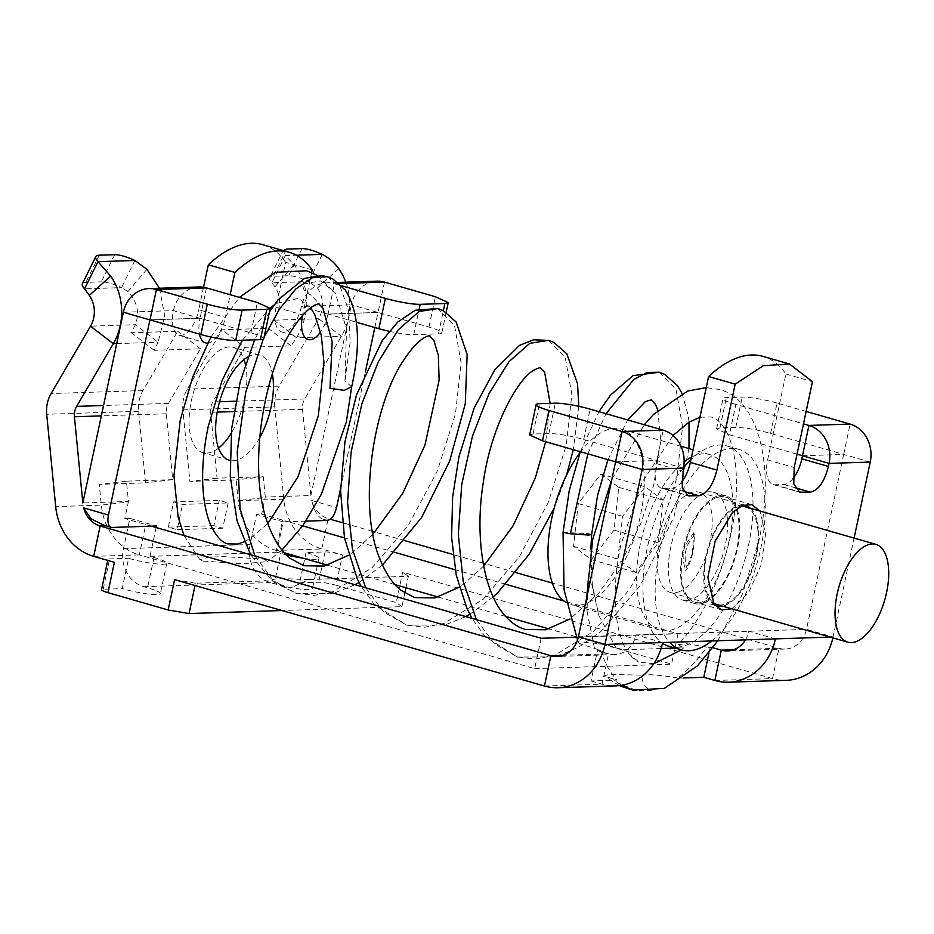 <?xml version="1.0" encoding="UTF-8"?>
<svg xmlns="http://www.w3.org/2000/svg" width="934" height="934" viewBox="0 0 934 934"><rect width="100%" height="100%" fill="white"/><g stroke="black" fill="none" stroke-linecap="round" stroke-linejoin="round"><path stroke-width="0.7" stroke-dasharray="4.67 3.5" d="M692.421 553.056L693.787 532.754A25.031 11.71 -74 0 1 694.417 534.528L693.904 544.394C693.156 553.126 690.891 561.287 687.12 568.853A25.031 11.71 -74 0 1 685.719 570.697L692.421 553.056M693.787 532.754L685.906 544.137L683.571 550.511C682.556 556.36 683.279 563.085 685.719 570.697M694.417 534.528L688.72 542.899C684.564 550.651 684.027 559.314 687.12 568.853M114.672 254.69L101.316 281.846A26.07 6.596 -153.8 0 1 121.525 287.637L84.574 288.839M82.414 283.784A26.07 6.596 -153.8 0 1 85.928 282.348L101.316 281.846M134.881 260.469L121.525 287.637L127.923 291.618C137.345 301.857 139.808 312.89 135.313 324.705L131.414 332.761L177.67 331.255L142.972 390.552A31.289 27.343 -91.9 0 0 139.166 400.464A31.289 27.343 -91.9 0 0 138.571 411.299L145.529 482.855L99.284 484.349L101.304 505.119A57.359 50.121 -91.9 0 0 139.306 554.878L93.692 556.372M159.469 288.244L164.746 315.925L158.068 342.264L135.313 324.705L90.528 326.164M116.692 343.607L158.068 342.264L154.18 350.308L200.436 348.814L168.505 403.395A15.645 13.671 -91.9 0 0 166.591 408.356A15.645 13.671 -91.9 0 0 166.299 413.774L172.708 479.656L145.529 482.855M200.436 348.814L177.67 331.255M154.18 350.308L131.414 332.761M112.103 527.441L103.651 525.165M172.708 479.656L126.464 481.162L128.437 501.476L82.822 502.959M126.464 481.162L99.284 484.349M699.94 417.218L711.171 416.984C716.553 417.93 721.935 423.417 727.329 433.434C732.968 444.911 736.027 460.847 736.506 481.267C736.716 497.985 734.848 515.755 730.89 534.54C719.951 581.87 702.368 618.553 678.131 644.612L683.688 647.822L675.177 648.103M678.131 644.612L686.467 643.631L706.84 647.075C697.464 660.128 687.763 670.484 677.722 678.142L683.443 677.956M712.911 647.729L706.84 647.075M802.493 455.757L843.671 454.426L806.486 629.364A26.07 22.79 -91.9 0 1 785.19 649.048A26.07 22.79 -91.9 0 1 778.968 648.266L552.309 583.073M515.872 572.589L485.657 563.903M483.147 563.179L452.92 554.481M405.146 540.739L374.931 532.053M372.421 531.329L342.194 522.631M330.367 519.234L321.88 518.814C317.397 516.28 314.011 510.151 311.722 500.461A26.07 22.79 -91.9 0 0 328.219 518.615L321.775 548.947L342.463 554.901L336.018 585.233L396.249 602.558L402.694 572.227L772.523 678.609A57.359 50.121 -91.9 0 0 786.206 680.326M327.519 520.436L321.88 518.814M305.908 521.137L288.232 521.721L261.66 514.074L256.593 514.237L283.165 521.884L276.733 552.169L280.702 553.36A26.07 3.444 -168 0 0 286.143 554.819M576.29 637.14L677.991 633.824L564.008 601.041M505.854 584.31L455.185 569.74M395.129 552.461L344.459 537.891M302.663 525.865L288.232 521.721L283.165 521.884M662.638 642.545L636.054 634.898A26.07 22.79 -91.9 0 1 614.759 654.594A26.07 22.79 -91.9 0 1 608.536 653.812L597.468 650.624L591.024 680.968L617.094 680.115L603.948 675.994L608.816 674.465L641.786 675.107C642.102 682.952 645.301 688.054 651.407 690.436L636.965 690.728L617.993 682.929L612.727 678.504M661.038 648.558L624.029 649.76L616.031 647.927C610.194 644.752 592.074 642.674 585.851 642.487L579.173 643.479L600.877 650.519L597.468 650.624M151.39 526.169L124.817 518.522L128.332 501.943L101.304 505.119L55.69 506.602M284.181 552.741L276.16 550.43A57.359 50.121 -91.9 0 1 238.147 500.671L236.127 479.901L189.882 481.407L182.912 409.863A31.289 27.343 88.1 0 1 183.519 399.016A31.289 27.343 88.1 0 1 187.325 389.104L222.023 329.807L268.268 328.301L273.825 320.199L296.592 337.758L291.034 345.86L244.79 347.366L222.023 329.807M303.492 558.298A26.07 3.444 -168 0 0 318.879 558.369A26.07 3.444 -168 0 0 306.048 552.543L325.055 551.924A13.041 1.728 -168 0 1 342.463 554.901M591.024 680.968L602.091 684.155A57.359 50.121 -91.9 0 0 615.775 685.871M174.611 579.64L195.51 583.225L195.019 585.513M541.136 638.284L534.692 668.616L233.523 581.987L195.51 583.225M534.692 668.616L671.546 664.167L549.052 628.932M505.633 616.44L438.315 597.083M394.907 584.591L327.601 565.233M405.94 587.766L408.38 576.301L309.002 579.524L290.451 588.011L274.222 582.372L272.191 580.726L233.523 581.987L139.306 554.878L145.751 524.546M408.38 576.301L402.694 572.227M677.722 678.142L676.683 677.827C660.548 675.048 648.92 674.138 641.786 675.107M156.13 527.535L150.012 556.29L153.993 557.481A26.07 3.444 -168 0 1 166.637 562.747A26.07 3.444 -168 0 1 166.824 563.319A26.07 3.444 -168 0 1 128.647 558.31L122.202 588.642L103.195 589.261A13.041 1.728 12 0 0 101.514 589.739M114.38 562.315A13.041 1.728 -168 0 1 107.959 559.408A13.041 1.728 -168 0 1 109.64 558.929L128.647 558.31M745.449 639.848A26.07 22.79 -91.9 0 0 748.834 631.232L775.407 638.879M710.237 646.958L708.988 652.854M683.688 647.822L681.365 649.877M653.742 663.77L638.891 661.984L624.029 649.76M600.877 650.519C604.788 663.14 610.194 673.005 617.094 680.115M677.991 633.824L671.546 664.167M182.912 409.863L274.783 406.874L283.773 499.188A57.359 50.121 -91.9 0 0 321.775 548.947L276.16 550.43L282.605 520.098M832.871 637.875A57.359 50.121 -91.9 0 0 833.058 637L854.085 538.101M345.79 282.185A57.359 50.121 88.1 0 1 341.377 336.31L304.717 398.97A15.645 13.671 88.1 0 0 302.511 409.337L310.905 495.545L265.279 497.028L261.66 514.074M265.279 497.028L263.306 476.714L217.062 478.22L210.64 412.326A15.645 13.671 88.1 0 1 210.944 406.909A15.645 13.671 88.1 0 1 212.847 401.959L244.79 347.366M310.905 495.545L351.441 304.834L301.39 306.469L309.329 308.745M340.618 488.377L365.509 371.288M374.814 327.53L378.013 312.481L351.441 304.834A31.336 27.39 -91.9 0 1 377.032 281.169M274.783 406.874A31.289 27.343 88.1 0 1 279.196 386.116L318.611 318.751L273.825 320.199C281.157 308.29 281.531 297.164 274.935 286.843L271.934 282.745A26.07 6.596 -153.8 0 1 269.763 277.69A26.07 6.596 -153.8 0 1 273.277 276.254L288.664 275.752A26.07 6.596 -153.8 0 1 308.874 281.543L271.934 282.745L285.29 255.577L283.119 250.545L269.763 277.69M731.766 608.793L748.613 592.716L761.362 564.393L765.623 533.629L759.914 511.015M578.403 636.778L806.486 629.364L833.058 637L830.163 637.093M793.129 478.395A26.07 12.2 106 0 1 783.801 484.489L774.928 484.769A26.07 12.2 106 0 1 773.095 484.548A26.07 12.2 106 0 1 767.631 459.902L785.891 374.009A161.652 75.642 106 0 0 762.926 356.368M785.891 374.009L812.463 381.656M615.588 461.84L656.765 460.497L656.123 463.533A26.07 12.2 106 0 0 661.587 488.178A26.07 12.2 106 0 0 663.42 488.4L672.293 488.108A26.07 12.2 106 0 0 681.622 482.026M683.349 468.144L583.692 439.482C569.495 435.629 557.89 433.645 548.877 433.516L533.034 434.041L529.683 434.987M797.041 454.193L729.407 434.742L735.864 404.399L803.497 423.861M870.243 462.061L770.597 433.399C756.388 429.558 744.783 427.574 735.77 427.445L719.939 427.959L716.576 428.904L729.407 434.742M687.517 596.651A54.756 25.627 -74 0 1 683.571 550.511A54.756 25.627 -74 0 1 725.309 497.028A54.756 25.627 -74 0 1 732.84 502.644A54.756 25.627 -74 0 1 731.789 565.782A54.756 25.627 -74 0 1 695.036 602.267A54.756 25.627 -74 0 1 687.517 596.651M263.306 476.714L236.127 479.901M217.062 478.22L189.882 481.407M322.23 254.375L308.874 281.543L317.42 287.987A26.07 22.79 88.1 0 1 318.611 318.751L341.377 336.31L296.592 337.758C311.034 311.606 310.135 287.193 293.93 264.532L285.29 255.577L296.358 255.215M770.597 433.399L777.041 403.068L806.135 411.427M777.041 403.068A26.07 3.444 12 0 0 742.226 397.102L726.383 397.615A26.07 3.444 12 0 0 723.021 398.573A26.07 3.444 12 0 0 735.864 404.399M291.034 345.86L268.268 328.301M711.673 640.957A104.293 48.801 106 0 0 721.095 632.143A104.293 48.801 106 0 0 764.386 525.457A104.293 48.801 106 0 0 739.004 449.417A104.293 48.801 106 0 0 731.672 448.518A104.293 48.801 106 0 0 668.125 521.312A104.293 48.801 106 0 0 663.805 633.999A104.293 48.801 106 0 0 669.585 642.323M698.62 603.994A56.063 26.234 106 0 0 736.482 552.835A56.063 26.234 106 0 0 725.671 495.767A56.063 26.234 106 0 0 721.737 495.289A56.063 26.234 106 0 0 683.875 546.448A56.063 26.234 106 0 0 694.686 603.516A56.063 26.234 106 0 0 698.62 603.994M173.654 501.873L182.515 504.418L228.13 502.936L219.268 500.391L173.654 501.873L168.283 527.15L177.133 529.695L182.515 504.418M228.13 502.936L222.759 528.212L213.898 525.667L219.268 500.391M222.759 528.212L177.133 529.695M213.898 525.667L168.283 527.15M124.817 518.522L129.884 518.358L123.44 548.643A31.336 27.39 -91.9 0 0 143.602 586.692L147.549 587.825A26.07 3.444 -168 0 1 160.379 593.65A26.07 3.444 -168 0 1 122.202 588.642M129.884 518.358L156.457 526.005M123.44 548.643L250.16 544.522L256.593 514.237M250.16 544.522A31.336 27.39 -91.9 0 0 270.311 582.571L274.257 583.703L280.702 553.36M306.048 552.543L299.604 582.874A26.07 3.444 -168 0 1 312.435 588.712A26.07 3.444 -168 0 1 274.257 583.703M389.139 331.29A26.07 3.444 12 0 0 413.715 334.664L438.431 333.858A26.07 3.444 12 0 0 441.794 332.913A26.07 3.444 12 0 0 428.951 327.075L378.072 312.446L327.962 314.104A26.07 12.2 106 0 1 320.572 331.897M384.516 282.103L378.013 312.481L327.962 314.104L311.816 309.458M311.629 272.553L302.628 314.886A26.07 12.2 106 0 0 302.534 315.353M312.178 269.938L285.606 262.291L276.055 307.239A26.07 12.2 106 0 0 281.519 331.885A26.07 12.2 106 0 0 301.39 306.469A31.336 27.39 -91.9 0 1 326.982 282.792A31.336 27.39 -91.9 0 1 334.465 283.738L341.902 285.874M285.606 262.291A161.652 75.642 106 0 0 262.641 244.65M203.542 287.24L198.755 309.749L225.339 317.397L230.161 294.7M199 286.96A31.336 27.39 -91.9 0 0 173.409 310.625A26.07 12.2 106 0 0 178.884 335.224A26.07 12.2 106 0 0 198.755 309.749M263.762 338.703A26.07 3.444 12 0 0 250.919 332.866L199.981 318.272A26.07 12.2 106 0 0 199.444 334.092M207.687 343.058A26.07 12.2 106 0 0 225.339 317.397M259.559 437.929A54.756 25.627 -74 0 1 233.243 460.742A54.756 25.627 -74 0 1 229.857 460.404M247.837 356.975A54.756 25.627 -74 0 1 255.811 354.558A54.756 25.627 -74 0 1 259.664 355.037A54.756 25.627 -74 0 1 272.378 373.915M218.498 448.133A54.756 25.627 -74 0 1 206.671 453.095A54.756 25.627 -74 0 1 202.818 452.628A54.756 25.627 -74 0 1 192.264 396.892A54.756 25.627 -74 0 1 229.239 346.923A54.756 25.627 -74 0 1 233.091 347.39A54.756 25.627 -74 0 1 243.984 359.532M245.373 364.213A54.756 25.627 -74 0 1 231.177 433.329M378.048 312.435L327.997 314.069L356.379 322.23M299.604 582.874L318.611 582.256A13.041 1.728 -168 0 1 336.018 585.233M404.807 593.113L401.935 606.633L281.998 610.532M309.002 579.524C295.763 579.489 271.362 577.119 272.191 580.726L250.557 554.691M203.355 561.124L242.338 563.739L267.451 561.661L264.124 559.151L223.284 556.594L208.27 557.224L199.923 559.629L203.355 561.124M401.935 606.633L396.249 602.558M351.663 386.851L344.95 380.979A156.445 73.202 106 0 0 344.973 380.663L346.537 328.838L335.259 292.902L320.49 280.912L302.079 284.216L304.659 291.7L311.501 295.459L322.966 308.255M563.05 532.38L586.832 533.641M594.374 647.986L587.077 611.28L587.871 580.504L591.42 582.769L598.811 615.413L616.031 647.927M669.164 646.375A104.293 48.801 106 0 0 676.508 647.262A104.293 48.801 106 0 0 746.931 552.076A104.293 48.801 106 0 0 726.827 445.915A104.293 48.801 106 0 0 719.495 445.016A104.293 48.801 106 0 0 690.903 459.738M683.408 467.864A104.293 48.801 106 0 0 644.226 566.331A104.293 48.801 106 0 0 662.486 643.234M686.443 600.492A56.063 26.234 106 0 0 724.294 549.332A56.063 26.234 106 0 0 713.494 492.265A56.063 26.234 106 0 0 709.548 491.786A56.063 26.234 106 0 0 671.698 542.946A56.063 26.234 106 0 0 682.497 600.013A56.063 26.234 106 0 0 686.443 600.492M679.835 591.444A52.152 24.401 -74 0 1 670.297 592.436A52.152 24.401 -74 0 1 658.995 544.989A52.152 24.401 -74 0 1 689.584 493.199A52.152 24.401 -74 0 1 699.122 492.206A52.152 24.401 -74 0 1 710.424 539.654A52.152 24.401 -74 0 1 679.835 591.444M750.422 508.283A52.152 24.401 -74 0 1 755.688 558.625A52.152 24.401 -74 0 1 726.348 604.823A52.152 24.401 -74 0 1 722.297 606.073M714.545 604.893A52.152 24.401 -74 0 1 706.011 555.858A52.152 24.401 -74 0 1 736.085 506.567A52.152 24.401 -74 0 1 743.277 505.166M712.735 602.185A50.88 23.805 -74 0 1 707.248 553.185A50.88 23.805 -74 0 1 735.969 507.769A50.88 23.805 -74 0 1 740.3 506.497M745.285 506.8A50.88 23.805 -74 0 1 756.306 553.091A50.88 23.805 -74 0 1 726.465 603.621A50.88 23.805 -74 0 1 717.149 604.59M691.452 457.205A91.263 42.707 -74 0 1 709.933 454.613A91.263 42.707 -74 0 1 732.571 515.93A91.263 42.707 -74 0 1 699.963 607.707A91.263 42.707 -74 0 1 659.486 630.018A91.263 42.707 -74 0 1 636.86 568.713A91.263 42.707 -74 0 1 669.468 476.935A91.263 42.707 -74 0 1 684.097 461.886M579.956 452.686A91.263 42.707 -74 0 1 580.89 451.461A91.263 42.707 -74 0 1 621.355 429.138A91.263 42.707 -74 0 1 643.993 490.455A91.263 42.707 -74 0 1 611.373 582.221A91.263 42.707 -74 0 1 570.908 604.543A91.263 42.707 -74 0 1 566.074 602.442M600.901 474.063L618.74 487.326L613.977 530.103L591.362 559.618L573.523 546.343L578.286 503.578L600.901 474.063L645.196 486.801L663.035 500.064L658.26 542.841L635.645 572.355L617.806 559.092L622.581 516.315L645.196 486.801M613.977 530.103L658.26 542.841M591.362 559.618L635.645 572.355M618.74 487.326L663.035 500.064M573.523 546.343L617.806 559.092M578.286 503.578L622.581 516.315M99.284 255.192L85.928 282.348M127.923 291.618L146.918 269.307M142.972 390.552L51.113 393.541M138.571 411.299L46.7 414.287M168.505 403.395L103.534 405.508M166.299 413.774L101.327 415.887M714.86 680.477L772.523 678.609L778.968 648.266L733.692 649.749M544.44 686.023L602.091 684.155L608.536 653.812L563.26 655.283M283.773 499.188L238.147 500.671L265.186 497.495M302.511 409.337L233.944 411.567M217.213 412.116L210.64 412.326M311.722 500.461L336.544 507.594M672.293 488.108L683.525 491.342M663.42 488.4L686.513 495.043M656.123 463.533L682.696 471.18M783.801 484.489L795.032 487.711M774.928 484.769L798.021 491.412M767.631 459.902L794.204 467.549M304.717 398.97L235.8 401.211M219.572 401.737L212.847 401.959M279.196 386.116L187.325 389.104M317.42 287.987L338.75 268.63M843.671 454.426L850.115 424.083M656.765 460.497L663.222 430.165M583.692 439.482L590.136 409.139M548.877 433.516L555.321 403.184M533.034 434.041L539.49 403.698M735.77 427.445L742.226 397.102M719.939 427.959L726.383 397.615M274.935 286.843L293.93 264.532M302.021 248.596L288.664 275.752M286.633 249.098L273.277 276.254M153.993 557.481L147.549 587.825M150.047 556.349L276.768 552.227M150.012 556.29L276.733 552.169M143.602 586.692L270.311 582.571M276.055 307.239L302.628 314.886M123.358 312.26L173.409 310.625L199.981 318.272L150.094 319.895M206.484 287.894L200.039 318.237L149.989 319.86L200.028 318.225M339.532 283.562L334.465 283.738L328.009 314.069M250.919 332.866L257.375 302.534M413.715 334.664L419.203 308.85M428.951 327.075L435.407 296.743M438.431 333.858L443.358 310.707M103.195 589.261L109.64 558.929M325.055 551.924L318.611 582.256M587.836 453.854L606.014 413.704M659.311 372.222L676.018 389.408L682.556 426.581L676.823 477.904L658.598 535.194L629.738 589.12L593.627 631.337L554.633 655.294L535.521 659.065L517.483 657.022L494.495 643.888L476.422 619.662M548.597 340.385L565.245 357.453L571.841 394.311L566.273 445.273L548.246 502.457L519.432 556.652L483.193 599.231L443.977 623.41L424.807 627.216L406.745 625.161L383.769 612.039L365.696 587.813M437.883 308.547L454.601 325.779L461.104 362.894L455.453 413.902L437.369 470.969L408.438 525.188L372.094 567.72L333.006 591.642L313.952 595.367L296.02 593.3L273.067 580.201L254.97 555.963M263.236 339.205L264.03 337.443M327.145 276.674L340.431 287.403L348.487 309.866L350.192 341.996L344.95 380.979M785.19 649.048L727.539 650.928M614.759 654.594L557.108 656.474M661.587 488.178L688.16 495.826M773.095 484.548L799.667 492.195M751.893 504.664L725.309 497.028M721.62 609.914L695.036 602.267M716.576 428.904L723.021 398.573M166.824 563.319L160.379 593.65M318.879 558.369L312.435 588.712M281.519 331.885L308.092 339.521M178.884 335.224L205.457 342.86M229.39 460.275L202.818 452.628M259.664 355.037L233.091 347.39M338.19 282.43L326.982 282.792M441.794 332.913L446.16 312.318M107.749 560.412L107.959 559.408M184.021 535.556L199.923 559.629M244.218 541.837L250.545 538.439L267.86 523.507M281.928 550.079L267.451 561.661M310.637 307.73L298.611 298.32L276.592 303.41L274.129 305.009M210.932 337.046L239.396 297.362M317.432 275.483L335.248 292.902M242.396 340.233L270.124 307.963M657.816 410.236L660.723 440.965L653.753 484.863L640.712 523.565L621.869 560.96L598.752 593.078L569.95 618.985M550.149 403.348L545.678 441.724M483.672 566.062L464.315 583.563L459.224 587.136M372.958 534.201L353.554 551.737L348.499 555.286M580.318 451.694L598.939 411.672M688.988 448.589L673.986 516.852L640.42 585.326L600.866 631.454L578.706 647.227L555.59 656.882L517.483 657.022L485.4 636.813L472.009 618.401M465.762 616.592L444.888 625.021L406.745 625.161L374.686 604.975L361.295 586.552M355.037 584.742L333.146 593.44L296.02 593.3L274.222 582.372M269.482 311.793L254.608 339.836M682.007 393.389L688.276 415.7L689.012 422.168M578.788 406.313L573.313 449.674M566.588 474.939L554.341 507.734M493.21 596.908L469.802 614.315M382.485 565.047L359.076 582.466M607.941 459.645L627.706 419.95M636.965 690.728L630.602 689.49M619.359 685.603L603.948 675.994M577.527 639.977L579.173 643.479M586.517 598.589L587.077 611.28M617.993 682.929L621.565 685.287M590.837 548.9L592.296 584.322L598.822 615.413M673.029 435.501L641.95 482.458L620.818 545.001C616.86 563.786 614.992 581.555 615.202 598.285C615.681 618.693 618.74 634.641 624.379 646.106C629.201 655.213 634.046 660.501 638.891 661.984M717.849 640.747L742.437 594.106L758.933 540.506C775.582 466.521 758.525 398.795 719.098 389.42L706.232 387.633M611.898 479.212L644.308 424.725M726.827 445.915L739.004 449.417M713.494 492.265L725.671 495.767M682.497 600.013L694.686 603.516M714.825 605.244L670.297 592.436M743.686 505.025L699.122 492.206M709.933 454.613L693.028 449.756M681.026 446.3L621.355 429.138M659.486 630.018L570.908 604.543"/><path stroke-width="1.4" d="M84.574 288.839A26.07 6.596 -153.8 0 1 82.414 283.784L95.77 256.617A26.07 6.596 -153.8 0 1 99.284 255.192L114.672 254.69A26.07 6.596 -153.8 0 1 134.881 260.469L97.942 261.672L84.574 288.839L89.337 295.401L110.667 276.055L97.942 261.672A26.07 6.596 -153.8 0 1 95.77 256.617M536.128 404.644A26.07 3.444 12 0 0 548.958 410.481L622.032 431.508L615.588 461.84L642.16 469.487A31.289 27.343 -91.9 0 0 622.032 431.508L663.222 430.165L590.136 409.139A26.07 3.444 12 0 0 555.321 403.184L539.49 403.698A26.07 3.444 12 0 0 536.128 404.644L529.683 434.987L542.514 440.813L615.588 461.84L578.403 636.778A26.07 22.79 88.1 0 1 557.108 656.474A26.07 22.79 88.1 0 1 550.885 655.691L100.136 526.029L93.692 556.372A57.359 50.121 88.1 0 1 55.69 506.602L46.7 414.287A31.289 27.343 88.1 0 1 51.113 393.541L90.528 326.164A26.07 22.79 -91.9 0 0 89.337 295.401M159.469 288.244L146.918 269.307L134.881 260.469M110.667 276.055A57.359 50.121 88.1 0 1 113.294 343.724L76.635 406.383A15.645 13.671 88.1 0 0 74.428 416.762L82.822 502.959L123.358 312.26A31.336 27.39 -91.9 0 1 148.95 288.583A31.336 27.39 -91.9 0 1 156.433 289.528L207.325 304.157A26.07 3.444 12 0 0 242.139 310.123L266.844 309.317L270.206 308.36L257.375 302.534L206.484 287.894A31.336 27.39 -91.9 0 0 199 286.96L148.95 288.583M105.997 525.842L100.136 526.029A26.07 22.79 88.1 0 1 83.651 507.874L108.461 515.008L149.93 319.895L123.358 312.26M103.651 525.165L90.843 518.615L83.651 507.874M93.692 556.372L114.38 562.315L107.935 592.658L168.167 609.984L174.611 579.64L544.44 686.023A57.359 50.121 88.1 0 0 558.123 687.739A57.359 50.121 88.1 0 0 604.975 644.425L642.16 469.487L683.349 468.144L682.264 487.571L688.16 495.814L698.865 495.756C706.886 494.004 712.899 485.447 716.915 470.071L735.175 384.166L763.358 365.684L789.499 364.015L812.463 381.656L794.204 467.549L793.772 483.94L799.667 492.195L810.373 492.136C818.394 490.385 824.407 481.816 828.423 466.44L829.065 463.404A31.289 27.343 88.1 0 0 808.937 425.425L850.115 424.083A31.289 27.343 88.1 0 1 870.243 462.061L829.065 463.404L797.041 454.193M733.692 649.749L721.317 650.146L712.911 647.729M552.309 583.073L515.872 572.589M485.657 563.903L483.147 563.179M452.92 554.481L405.146 540.739M374.931 532.053L372.421 531.329M342.194 522.631L330.367 519.234M340.618 488.377L336.544 507.594C334.535 515.288 331.523 519.561 327.519 520.436L305.908 521.137M564.008 601.041L505.854 584.31M455.185 569.74L395.129 552.461M344.459 537.891L302.663 525.865M576.29 637.14L541.136 638.284L151.39 526.169L112.103 527.441A13.041 6.106 106 0 1 111.193 527.336A13.041 6.106 106 0 1 108.461 515.008M675.177 648.103L661.038 648.558M327.601 565.233L284.181 552.741M549.052 628.932L505.633 616.44M438.315 597.083L394.907 584.591M683.443 677.956L703.792 677.302L714.86 680.477A57.359 50.121 -91.9 0 0 728.555 682.194A57.359 50.121 -91.9 0 0 775.407 638.879L604.975 644.425L578.403 636.778M714.86 680.477L721.317 650.146A26.07 22.79 -91.9 0 0 727.539 650.928A26.07 22.79 -91.9 0 0 745.449 639.848M708.988 652.854L703.792 677.302M669.585 642.323A104.293 48.801 106 0 0 681.341 649.877L653.742 663.77M558.123 687.739L615.775 685.871A57.359 50.121 -91.9 0 0 662.638 642.545M728.555 682.194L786.206 680.326A57.359 50.121 -91.9 0 0 832.871 637.875M365.509 371.288L374.814 327.53M854.085 538.101L870.243 462.061M759.914 511.015L751.893 504.675L742.553 505.434L732.525 512.427L715.14 541.16L707.867 577.434L714.09 604.298L721.62 609.902L731.766 608.793M789.499 364.015L762.926 356.368A161.652 75.642 106 0 0 708.602 376.519L735.175 384.166M708.602 376.519L690.343 462.423L716.915 470.071M681.622 482.026A26.07 12.2 106 0 0 690.343 462.423M803.497 423.861L808.937 425.425L801.839 458.792L828.423 466.44M793.129 478.395A26.07 12.2 106 0 0 801.839 458.792M283.119 250.522L286.633 249.098L302.021 248.596C306.877 248.584 313.614 250.51 322.23 254.375C328.931 257.842 334.442 262.594 338.75 268.63A57.359 50.121 88.1 0 1 345.79 282.185M663.222 430.165A31.289 27.343 88.1 0 1 683.349 468.144M806.135 411.427L850.115 424.083M151.39 526.169L156.457 526.005L156.13 527.535M303.492 558.298A26.07 3.444 -168 0 1 286.143 554.819M302.534 315.353A26.07 12.2 106 0 0 308.092 339.521A26.07 12.2 106 0 0 320.572 331.897M289.213 252.297A161.652 75.642 106 0 0 277.842 250.919A161.652 75.642 106 0 0 234.889 272.448L208.317 264.801A161.652 75.642 106 0 1 251.269 243.272A161.652 75.642 106 0 1 262.641 244.65L289.213 252.297A161.652 75.642 106 0 1 312.178 269.938L311.629 272.553M208.317 264.801L203.542 287.24M234.889 272.448L230.161 294.7M199.444 334.092A26.07 12.2 106 0 0 205.457 342.86A26.07 12.2 106 0 0 207.687 343.058M270.206 308.372L263.762 338.703A26.07 3.444 12 0 1 260.399 339.649L235.695 340.455A26.07 3.444 12 0 1 200.868 334.5L150.094 319.895M229.857 460.404A54.756 25.627 -74 0 1 229.39 460.275A54.756 25.627 -74 0 1 217.213 412.127A54.756 25.627 -74 0 1 247.837 356.975M272.378 373.915A54.756 25.627 -74 0 1 259.559 437.929M243.984 359.532A54.756 25.627 -74 0 1 245.373 364.213M231.177 433.329A54.756 25.627 -74 0 1 218.498 448.133M443.358 310.707L444.876 303.527L448.227 302.569L435.407 296.743L384.516 282.103A31.336 27.39 -91.9 0 0 377.032 281.169L338.19 282.43M341.902 285.874L385.357 298.366A26.07 3.444 12 0 0 420.172 304.332L444.876 303.527M356.379 322.23L378.9 328.71A26.07 3.444 12 0 0 389.139 331.29M107.749 560.412L101.514 589.739A13.041 1.728 12 0 0 107.935 592.658M195.019 585.513L189.053 613.556L168.167 609.984M281.998 610.532L189.053 613.556M404.807 593.113L405.94 587.766M348.499 555.286L324.261 566.074L303.947 565.747L289.984 558.298C281.519 551.562 274.409 540.681 268.642 525.655C246.483 471.518 263.703 370.588 293.171 327.974C309.913 302.523 320.199 303.445 319.218 304.239L322.966 308.255L332.165 341.599L329.982 388.322L344.237 390.365L351.674 386.711L346.374 421.829L321.401 494.203L302.92 525.492L281.928 550.079M586.832 533.641L591.631 534.715L588.023 535.019L570.37 533.769L563.05 532.38L569.25 490.595L580.318 451.694M590.837 548.9L591.631 534.715L597.503 495.615L607.941 459.645M690.903 459.738A104.293 48.801 106 0 0 683.408 467.864M662.486 643.234A104.293 48.801 106 0 0 669.164 646.375L681.341 649.877A104.293 48.801 106 0 0 688.685 650.764A104.293 48.801 106 0 0 711.673 640.957M722.297 606.073A52.152 24.401 -74 0 1 716.798 605.816A52.152 24.401 -74 0 1 714.545 604.893M743.277 505.166A52.152 24.401 -74 0 1 745.636 505.586A52.152 24.401 -74 0 1 750.422 508.283M740.3 506.497A50.88 23.805 -74 0 1 745.285 506.8L875.94 544.382A50.88 23.805 -74 0 1 886.961 590.673A50.88 23.805 -74 0 1 857.12 641.203A50.88 23.805 -74 0 1 847.803 642.172A50.88 23.805 -74 0 1 836.782 595.88A50.88 23.805 -74 0 1 866.624 545.351A50.88 23.805 -74 0 1 875.94 544.382M847.803 642.172L717.149 604.59A50.88 23.805 -74 0 1 712.735 602.185M684.097 461.886A91.263 42.707 -74 0 1 691.452 457.205M566.074 602.442A91.263 42.707 -74 0 1 548.62 538.871A91.263 42.707 -74 0 1 579.956 452.686M116.692 343.607L113.294 343.724L90.528 326.164M103.534 405.508L76.635 406.383M563.26 655.283L550.885 655.691L544.44 686.023M101.327 415.887L74.428 416.762M830.163 637.093L775.407 638.879M233.944 411.567L217.213 412.116M683.525 491.342L698.865 495.756M686.513 495.043L689.992 496.047M795.032 487.711L810.373 492.136M798.021 491.412L801.5 492.416M235.8 401.211L219.572 401.737M542.514 440.813L548.958 410.481M322.23 254.375L296.358 255.215M309.329 308.745L311.816 309.458M384.516 282.103L339.532 283.562M206.484 287.894L156.433 289.528L149.989 319.86M200.868 334.5L207.325 304.157M235.695 340.455L242.139 310.123M260.399 339.649L266.844 309.317M378.9 328.71L385.357 298.366M419.203 308.85L420.172 304.332M570.37 533.769L587.836 453.854M606.014 413.704L633.602 379.671L647.087 372.456L659.311 372.222L664.658 374.324L677.547 385.684L682.007 393.389M476.422 619.662L463.147 581.111L458.302 534.587L461.723 484.629L472.487 436.085L488.996 393.669L509.007 361.656L529.8 343.327L548.597 340.385L553.944 342.474L566.833 353.834L577.551 383.851L578.788 406.313M365.696 587.813L352.398 549.099L347.565 502.364L351.056 452.336L361.867 403.897L378.34 361.703L398.234 329.854L419.004 311.524L437.883 308.547L443.23 310.637L456.107 321.985L467.152 354.488L465.272 403.733L449.698 460.941L421.818 517.214L382.485 565.047M254.97 555.963L240.131 509.077L237.213 451.776L245.677 392.397L263.236 339.205M264.03 337.443L279.359 309.177L295.915 288.875L312.295 277.795L327.145 276.674L321.506 275.6L304.554 278.379L277.923 300.048L269.482 311.793M446.16 312.318L448.238 302.581M103.207 525.036L111.193 527.336M210.932 337.046L192.778 376.869L180.204 420.358L173.946 475.791L178.125 517.016L184.021 535.556M242.396 340.233L222.14 380.372L208.259 426.324C202.608 453.609 201.207 477.998 204.056 499.468C205.667 510.805 208.224 520.075 211.738 527.266C217.073 537.33 222.479 542.864 227.966 543.88L237.505 544.055L244.218 541.837M267.86 523.507L297.923 476.889L318.319 415.863L323.946 362.59L321.296 335.318L314.77 314.77L310.637 307.73M239.396 297.362L275.238 272.331L306.539 270.755L317.432 275.483M270.124 307.963L274.129 305.009M627.706 419.95L645.336 401.608L651.372 399.799L655.598 404.667L657.816 410.236M569.95 618.985L545.748 629.773L525.41 629.446C516.934 627.158 509.112 621.32 501.955 611.945C482.738 587.428 475.032 533.991 483.182 483.31C490.607 426.885 518.697 376.951 534.75 369.701C538.498 367.949 540.471 367.366 540.669 367.949L544.627 372.327L550.149 403.348M545.678 441.724L535.299 478.033L513.023 525.947L483.672 566.062M459.224 587.136L434.999 597.923L414.673 597.597L400.709 590.148C392.782 583.832 386.022 573.838 380.407 560.19C357.127 507.244 373.355 405.391 403.021 361.213C420.277 334.314 431.029 335.271 429.944 336.1L433.89 340.478L438.361 355.585L439.12 380.161L424.935 445.191L402.589 493.596L372.958 534.201M598.939 411.672L610.497 395.105L633.054 375.631L659.311 372.222M472.009 618.401L467 608.559L456.271 575.239L451.589 537.284L452.64 496.97L458.944 456.831L474.098 408.146L494.775 369.817L519.467 345.405L533.594 339.801L548.597 340.385M361.295 586.552L357.208 578.706L344.471 537.926L340.595 490.805L344.973 441.607L356.461 394.954L382.204 340.618L397.802 321.973L415.268 310.251L437.883 308.547M254.608 339.836L240.201 381.889L231.62 428.834L230.278 476.55L237.026 520.705L250.557 554.691M689.012 422.168L688.988 448.589M573.313 449.674L566.588 474.939M554.341 507.734L529.193 554.247L497.705 592.705L493.21 596.908M469.802 614.315L465.762 616.592M359.076 582.466L355.037 584.742M327.145 276.674L332.831 278.939L345.37 290.112C359.041 312.225 361.119 344.518 351.639 386.98M630.602 689.49L619.359 685.603M563.05 532.38L564.101 589.984L577.527 639.977M611.898 479.212L592.763 539.035L586.517 598.589M621.565 685.287L632.61 690.121L664.319 688.393L697.464 665.849L717.849 640.747M644.308 424.725L653.531 414.404L687.798 390.996L706.232 387.633M673.029 435.501L688.86 422.273L699.94 417.218M716.798 605.816L714.825 605.244M745.636 505.586L743.686 505.025M693.028 449.756L681.026 446.3"/></g></svg>
